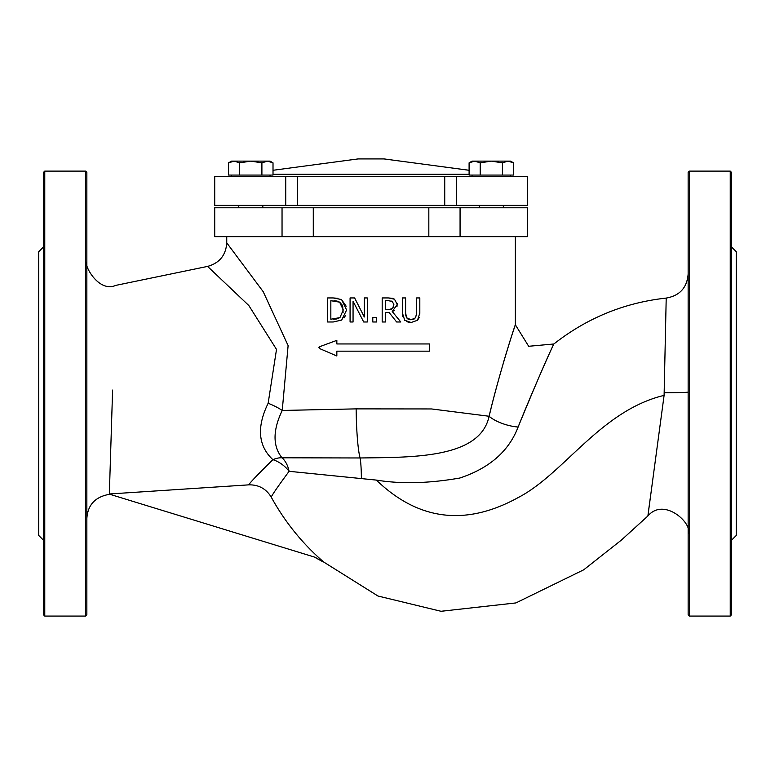 <?xml version="1.0" encoding="UTF-8"?>
<svg xmlns="http://www.w3.org/2000/svg" width="775" height="775" viewBox="0 0 775 775"><rect width="100%" height="100%" fill="white"/><g stroke="black" fill="none" stroke-linecap="round" stroke-linejoin="round"><path stroke-width="1.16" d="M285.733 205.385L214.723 205.385L214.723 176.516L285.733 176.516L285.733 205.385L527.387 205.385L527.387 176.516L444.734 176.516L444.734 205.385M297.377 205.385L297.377 176.516L285.733 176.516M297.377 176.516L444.734 176.516M460.069 207.787L428.827 207.787L428.827 236.646L527.387 236.646L527.387 207.787L460.069 207.787L460.069 236.646M313.284 236.646L313.284 207.787L282.042 207.787L282.042 236.646L428.827 236.646M313.284 207.787L428.827 207.787M411.108 322.497L417.522 320.278L419.817 312.945L419.817 297.939L416.621 297.939L416.621 313.022L415.584 317.798L411.108 319.765L406.642 317.798L405.606 312.945L405.606 297.939L402.409 297.939L402.409 312.945L404.715 320.278L411.108 322.497L409.588 322.419M411.108 319.765L414.567 318.845M419.817 312.945L419.779 314.301M419.246 317.459L417.522 320.278M406.642 317.798L407.737 318.903M408.134 319.145L410.469 319.746M405.625 313.894L405.887 316.045M402.767 316.665L402.409 312.945M408.89 322.323L406.332 321.47M341.698 320.065L333.182 321.993L341.698 320.065L346.609 309.981L341.736 299.847L346.173 306.212M345.398 315.677L344.003 317.944M341.058 299.45L333.124 297.939L327.641 297.939L327.641 321.993L333.182 321.993M333.124 297.939L337.939 298.327M342.395 305.292L339.634 302.153L343.277 309.942L339.925 317.624L330.838 319.222L330.838 300.71L339.634 302.153L337.115 301.107M336.902 301.049L333.928 300.719M343.083 312.412L342.666 305.951M333.279 319.222L336.418 318.99M336.505 318.98L339.925 317.624M367.292 321.993L367.292 297.939L364.308 297.939L364.308 316.985L354.621 297.939L350.077 297.939L350.077 321.993L353.061 321.993L353.061 301.252L363.707 321.993L367.292 321.993M354.621 297.939L364.308 316.985M319.503 348.517L336.844 355.987L336.844 351.172L429.505 351.172L429.505 343.955L336.844 343.955L336.844 340.351L319.552 346.735L319.503 348.517L318.922 347.636M318.942 347.471L319.552 346.735M400.791 321.993L392.237 311.521L397.226 304.468L394.494 299.208L388.382 297.939L382.182 297.939L382.182 321.993L385.378 321.993L385.378 312.422L389.04 312.422L396.645 321.993L400.791 321.993M388.556 300.71L392.373 301.523L393.894 304.72L392.528 308.508L388.188 309.748L385.378 309.748L385.378 300.71L388.653 300.71M388.188 309.748L391.656 309.147M393.448 307.2L393.836 303.945M393.894 304.72L392.373 301.523L390.91 300.923M388.382 297.939L392.625 298.346M393.235 298.549L394.494 299.208M397.197 303.684L396.984 306.551M394.407 310.358L393.225 311.095M396.645 321.993L389.04 312.422M372.785 321.993L376.65 321.993L376.65 317.392L372.785 317.392L372.785 321.993M268.15 403.262C256.544 427.112 258.123 445.906 272.877 459.662C258.463 473.816 250.403 482.215 248.707 484.859C258.579 484.608 266.087 488.696 271.231 497.124C272.461 494.382 278.419 485.77 289.094 471.307A24.054 16.343 41.9 0 0 272.877 459.662A24.054 16.207 131.8 0 1 281.984 457.793C272.655 446.042 272.742 430.261 282.236 410.45L288.116 345.602L263.229 291.72L226.755 242.846C225.903 255.217 219.509 263.064 207.574 266.406L248.833 305.534L276.51 349.409L268.15 403.262A24.054 6.936 -157.3 0 1 282.236 410.45L356.142 408.88L431.51 408.948L489.093 416.252L490.904 409.084M503.411 362.719L506.782 351.385M511.887 335.168L515.365 324.773L515.365 236.646M356.142 408.88A52.913 5.464 -90.6 0 0 360.075 457.967C412.348 457.269 480.161 458.635 489.093 416.252C498.461 377.057 512.672 331.681 515.249 325.113C516.16 321.431 499.119 373.637 489.093 416.252A24.054 8.903 -163.7 0 0 518.117 427.025C534.266 386.677 554.919 340.923 553.738 344.284C547.838 356.132 535.961 383.712 518.117 427.025C508.884 451.166 489.48 468.158 459.895 478.01C428.943 483.435 401.092 484.133 376.35 480.093L289.094 471.307A24.054 15.984 91.6 0 0 281.984 457.793L360.075 457.967A24.054 2.015 -90.1 0 1 361.392 478.659M515.365 324.773L528.676 346.28L553.883 343.984C587.033 317.953 624.476 302.647 666.209 298.084L664.097 395.386L647.89 515.985L621.317 540.146L583.74 569.79L515.908 602.931L441.014 611.281L377.968 596.014L323.814 562.098L314.931 557.215L109.333 494.14M248.707 484.859L109.343 493.985L112.598 390.077M271.231 497.124C284.096 520.471 300.351 541.018 320.007 558.775L323.814 562.098M86.858 614.866L86.858 172.312L85.647 171.11L85.647 616.067L86.858 614.866M648.462 511.374L650.719 494.76M689.353 616.067L688.142 614.866L688.142 172.312L689.353 171.11L689.353 616.067L730.234 616.067L730.234 171.11L689.353 171.11M282.042 207.787L214.723 207.787L214.723 236.646L282.042 236.646M731.435 246.867L736.25 251.681L736.25 535.486L731.435 540.301M730.234 171.11L731.435 172.312L731.435 614.866L730.234 616.067M43.565 246.867L38.75 251.681L38.75 535.486L43.565 540.301M44.766 171.11L43.565 172.312L43.565 614.866L44.766 616.067L44.766 171.11L85.647 171.11M479.289 207.787L479.289 205.385M507.974 161.123L502.423 162.847L491.311 161.123L510.56 161.123L513.534 162.847L507.974 161.123M480.209 162.847L474.649 161.123L491.311 161.123L480.209 162.847L480.209 175.072L469.098 175.072L469.098 162.847L474.649 161.123L472.072 161.123L469.098 162.847M502.423 162.847L502.423 175.072L513.534 175.072L513.534 162.847M502.423 175.072L480.209 175.072M472.072 176.516L472.072 175.072M238.768 207.787L238.768 205.385M267.462 161.123L261.902 162.847L250.8 161.123L270.039 161.123L273.013 162.847L267.462 161.123M239.688 162.847L234.137 161.123L250.8 161.123L239.688 162.847L239.688 175.072L228.577 175.072L228.577 162.847L234.137 161.123L231.56 161.123L228.577 162.847M261.902 162.847L261.902 175.072L273.013 175.072L273.013 162.847M261.902 175.072L239.688 175.072M231.56 176.516L231.56 175.072M469.098 174.249L273.013 174.249M456.378 205.385L456.378 176.516M688.142 392.073A24.054 0.639 0 0 1 664.214 392.712M664.097 395.386C600.644 410.595 564.161 473.68 518.33 497.492C465.843 526.438 418.51 520.635 376.35 480.093M273.013 170.277L358.031 158.933L384.08 158.933L469.098 170.277M226.746 236.646L226.746 242.846M322.855 561.759L314.233 557.002M207.574 266.406L115.775 285.384C98.338 293.115 83.38 264.139 86.858 261.834L86.858 360.075M109.333 494.334C95.277 496.843 87.788 504.845 86.858 518.33M109.333 494.324L109.856 494.295M647.89 515.985C664.359 496.542 693.267 524.2 688.142 533.752M666.209 298.075C679.685 295.74 686.999 287.748 688.142 274.118M44.766 616.067L85.647 616.067M503.343 205.385L503.343 207.787M510.56 175.072L510.56 176.516M262.822 205.385L262.822 207.787M270.039 175.072L270.039 176.516"/></g></svg>
